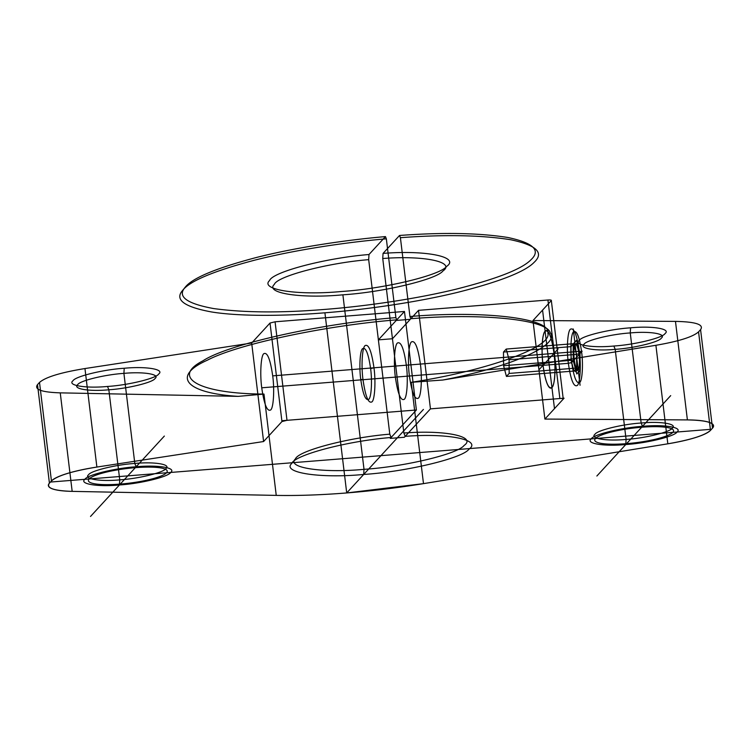 <?xml version="1.0" encoding="UTF-8"?>
<svg xmlns="http://www.w3.org/2000/svg" width="750" height="750" viewBox="0 0 750 750"><rect width="100%" height="100%" fill="white"/><g stroke="black" fill="none" stroke-linecap="round" stroke-linejoin="round"><path stroke-width="0.56" stroke-dasharray="3.75 2.81" d=""/><path stroke-width="1.12" d="M503.587 365.728L506.438 376.425L509.175 373.434L576.684 368.044L576.581 354.366L573.741 343.669L570.994 346.65L571.106 360.338L573.947 371.034L576.684 368.044L580.153 370.294L576.788 373.969L573.281 360.797L573.15 343.959L570.994 346.65L503.484 352.041L503.587 365.728L571.106 360.338L573.281 360.797M509.175 373.434L509.072 359.756L506.222 349.059L573.741 343.669L576.525 340.284L580.031 353.456L580.153 370.294M581.587 351.759L579.319 351.384C581.25 365.044 580.116 383.803 577.247 385.5C573.731 387.309 570.769 379.913 568.359 363.319C566.438 349.659 567.572 330.9 570.441 329.203C573.956 327.394 576.919 334.791 579.319 351.384L373.969 367.781C371.569 351.188 368.606 343.791 365.091 345.6C362.222 347.297 361.088 366.056 363.009 379.716C365.419 396.309 368.381 403.706 371.897 401.897C374.766 400.2 375.9 381.441 373.969 367.781L370.613 368.606C372.347 380.897 371.325 397.781 368.747 399.309C365.578 400.931 362.906 394.275 360.75 379.341L363.009 379.716L568.359 363.319L571.725 362.494C573.891 377.428 576.553 384.084 579.722 382.462C582.3 380.934 583.322 364.05 581.587 351.759C579.422 336.825 576.759 330.169 573.591 331.791C571.013 333.319 569.991 350.203 571.725 362.494M506.438 376.425L573.947 371.034C575.644 371.1 576.591 372.075 576.788 373.969M509.072 359.756L576.581 354.366L580.031 353.456M506.222 349.059L503.484 352.041M573.15 343.959L576.525 340.284M360.75 379.341C359.016 367.05 360.038 350.166 362.616 348.637C365.784 347.016 368.447 353.672 370.613 368.606M613.856 346.022C592.256 348.122 573.263 345 579.309 340.35C581.531 336 609.712 329.119 630.562 327.825C652.163 325.725 671.166 328.847 665.109 333.497C662.897 337.847 634.706 344.738 613.856 346.022L615.188 349.35C633.984 348.188 659.4 341.981 661.397 338.053C666.853 333.863 649.725 331.05 630.253 332.944C611.456 334.106 586.041 340.312 584.044 344.231C578.587 348.431 595.716 351.244 615.188 349.35L626.091 439.425L625.781 444.534C646.631 443.25 674.812 436.359 677.034 432.019C683.081 427.359 664.087 424.237 642.488 426.347C621.638 427.631 593.447 434.522 591.234 438.863C585.178 443.522 604.181 446.644 625.781 444.534M251.672 343.022L84.956 368.55L96.881 467.062C72.6 471.028 57.45 475.659 51.441 480.956L49.425 483.15C45.928 488.016 53.512 490.753 72.169 491.372L276.244 495.394C297.534 495.797 321.028 494.981 346.716 492.947L423.488 483.637L667.828 443.812C690.666 439.875 704.888 435.394 710.484 430.359L712.5 428.166C716.034 423.066 707.663 420.319 687.394 419.906L544.894 419.072L563.25 399.084L551.334 300.572C551.559 300.047 550.425 299.859 547.931 300.009L418.538 310.341L430.453 408.863L405.197 436.359L403.866 433.041C444.684 429.778 477.084 436.453 464.081 445.453C457.866 453.956 404.025 466.809 364.012 469.331C322.669 473.306 285.778 467.7 295.444 458.916C298.219 450.731 348.984 437.419 389.794 434.166L391.134 437.484L416.391 409.988L286.997 420.319L275.072 321.797L270.028 323.034L251.672 343.022L263.597 441.534L96.881 467.062L263.597 441.534L281.953 421.547L286.997 420.319M410.841 318.722C481.894 312.928 547.003 319.5 550.237 332.794C560.391 345.159 510.216 367.219 442.809 380.025L411.225 382.312C485.925 370.988 552.506 347.1 547.819 333.291C551.953 318.45 484.744 310.266 409.95 316.509L410.841 318.722L418.538 310.341M399.525 235.472L383.053 253.406C426.009 249.928 460.275 256.922 446.672 266.372C440.231 275.316 383.625 288.844 341.559 291.488C298.097 295.669 259.331 289.762 269.597 280.519C272.578 271.903 326.119 257.906 368.991 254.522L385.453 236.597C345.084 240.038 294.975 247.641 255.909 257.616C215.794 268.247 192.216 278.128 185.175 287.259C177 296.475 186.497 303.581 213.675 308.569C244.256 312.722 281.4 312.994 325.125 309.384C365.184 306.291 415.631 299.044 455.831 289.237C497.194 278.775 522.281 268.903 531.103 259.631C541.041 250.275 533.306 242.897 507.909 237.497C479.016 232.922 442.884 232.247 399.525 235.472L400.406 237.694L409.95 316.509M543.047 365.334C541.116 351.675 542.259 332.916 545.119 331.228C548.644 329.419 551.606 336.806 554.006 353.409C555.938 367.069 554.794 385.828 551.934 387.516C548.409 389.325 545.447 381.938 543.047 365.334L409.425 376.012C407.494 362.353 408.637 343.584 411.497 341.897C415.022 340.087 417.984 347.484 420.384 364.078C422.316 377.738 421.181 396.497 418.312 398.194C414.797 399.994 411.834 392.606 409.425 376.012M124.219 368.259C145.819 366.159 164.822 369.281 158.766 373.931C156.553 378.281 128.362 385.172 107.513 386.456C85.912 388.556 66.919 385.434 72.966 380.784C75.188 376.434 103.369 369.544 124.219 368.259L123.909 373.378C105.113 374.541 79.697 380.747 77.7 384.666C72.244 388.866 89.372 391.678 108.844 389.784L119.747 479.859C100.275 481.753 83.147 478.941 88.603 474.741C90.6 470.822 116.016 464.616 134.812 463.453L136.144 466.781C115.294 468.066 87.103 474.956 84.891 479.297C78.834 483.956 97.838 487.078 119.438 484.969C140.287 483.684 168.469 476.794 170.691 472.453C176.738 467.794 157.744 464.672 136.144 466.781M400.406 237.694C444.488 234.412 481.228 235.087 510.628 239.728C536.466 245.213 544.341 252.713 534.253 262.219C525.309 271.65 499.809 281.681 457.772 292.312C416.916 302.278 365.634 309.656 324.919 312.797C283.988 316.172 239.203 316.472 211.641 311.972C184.022 306.9 174.375 299.672 182.7 290.297C189.872 281.016 213.853 270.975 254.644 260.175C294.375 250.031 345.319 242.306 386.344 238.819L395.887 317.634C321.609 323.297 227.55 344.353 202.922 360.834C170.119 377.634 199.884 393.834 263.981 394.069L238.219 396.366C185.541 393.15 171.15 376.238 207.413 360.169C237.516 344.213 325.95 325.378 396.769 319.847L404.466 311.466L416.391 409.988L282.769 420.656L263.597 441.534M442.809 380.025L655.903 345.291C678.741 341.363 692.962 336.881 698.559 331.847L700.575 329.644C704.109 324.553 695.747 321.797 675.478 321.394L532.978 320.55L551.334 300.572M84.956 368.55C60.675 372.516 45.534 377.137 39.516 382.434L37.5 384.637C34.003 389.503 41.587 392.241 60.253 392.859L238.219 396.366M60.253 392.859L72.169 491.372L276.244 495.394A180.375 33.675 -6.9 0 0 423.488 483.637L411.225 382.312M368.991 254.522L368.681 259.65C327.863 262.903 277.097 276.216 274.331 284.4C264.656 293.184 301.547 298.791 342.891 294.816C382.903 292.294 436.744 279.441 442.959 270.938C455.972 261.938 423.572 255.262 382.744 258.525L403.866 433.041M37.5 384.637L49.425 483.15L51.441 480.956L39.516 382.434M406.322 365.203C403.922 348.6 400.959 341.212 397.434 343.022C394.575 344.709 393.431 363.469 395.363 377.128C397.762 393.731 400.725 401.119 404.25 399.309C407.109 397.622 408.253 378.863 406.322 365.203L272.7 375.872C270.3 359.278 267.338 351.881 263.822 353.691C260.953 355.378 259.819 374.137 261.741 387.797C264.15 404.4 267.113 411.788 270.628 409.988C273.497 408.291 274.631 389.531 272.7 375.872M270.028 323.034L281.953 421.547M395.363 377.128L261.741 387.797M700.575 329.644L712.5 428.166A57.722 10.781 -6.9 0 0 687.394 419.906L544.894 419.072L532.978 320.55M547.931 300.009L559.856 398.531C562.35 398.381 563.484 398.569 563.25 399.084M630.562 327.825L630.253 332.944L641.156 423.019C660.628 421.125 677.756 423.938 672.3 428.128C670.303 432.047 644.888 438.263 626.091 439.425C606.619 441.319 589.491 438.506 594.947 434.306C596.944 430.387 622.359 424.181 641.156 423.019L642.488 426.347M698.559 331.847L710.484 430.359L712.5 428.166M386.344 238.819L385.453 236.597M559.856 398.531L430.453 408.863L564.075 398.194L544.894 419.072M107.513 386.456L108.844 389.784C127.641 388.622 153.056 382.416 155.053 378.488C160.509 374.297 143.381 371.484 123.909 373.378L134.812 463.453C154.284 461.559 171.412 464.372 165.956 468.562C163.959 472.481 138.544 478.697 119.747 479.859L119.438 484.969M342.891 294.816L364.012 469.331L363.703 474.45C405.759 471.806 462.375 458.278 468.816 449.334C482.419 439.875 448.153 432.891 405.197 436.359M554.006 353.409L420.384 364.078M655.903 345.291L667.828 443.812L423.488 483.637M263.981 394.069L276.244 495.394M396.769 319.847L395.887 317.634M675.478 321.394L687.394 419.906M382.744 258.525L383.053 253.406M324.919 312.797L346.716 492.947L423.422 409.425M404.466 311.466L275.072 321.797M368.681 259.65L389.794 434.166M391.134 437.484C348.253 440.869 294.722 454.866 291.731 463.472C281.475 472.716 320.231 478.631 363.703 474.45M711.487 429.262L50.428 482.053M164.353 436.059L90.525 516.45M670.697 395.625L596.869 476.016M430.453 408.863L404.372 437.259L390.309 438.384L416.391 409.988M96.881 467.062A57.722 10.781 -6.9 0 0 51.441 480.956M49.425 483.15A57.722 10.781 -6.9 0 0 72.169 491.372M594.938 440.794A39.684 7.406 -6.9 0 0 657.281 438.778A39.684 7.406 -6.9 0 0 650.175 426.75A39.684 7.406 -6.9 0 0 594.938 440.794M88.594 481.228A39.684 7.406 -6.9 0 0 150.938 479.213A39.684 7.406 -6.9 0 0 143.831 467.184A39.684 7.406 -6.9 0 0 88.594 481.228M667.828 443.812A57.722 10.781 -6.9 0 0 710.484 430.359M538.941 369.816L558.113 348.928M542.569 310.116L554.484 408.628M542.288 356.85A28.856 6.047 -94.6 0 1 550.209 335.812A28.856 6.047 -94.6 0 1 553.078 385.453A28.856 6.047 -94.6 0 1 542.288 356.85M552.769 345.441A28.856 6.047 85.4 0 0 542.194 344.541A28.856 6.047 85.4 0 0 550.613 388.144A28.856 6.047 85.4 0 0 552.769 345.441M573.253 328.978L580.059 385.275M573.919 360.113L579.394 354.141L576.553 343.444L573.816 346.425L573.919 360.113L576.759 370.809L579.497 367.819L579.394 354.141M571.181 363.094L582.131 351.159M578.494 351.094A12.497 2.616 85.4 0 0 573.919 350.7A12.497 2.616 85.4 0 0 577.556 369.581A12.497 2.616 85.4 0 0 578.494 351.094M392.381 338.822L410.287 319.322L396.225 320.447L378.309 339.956M378.384 339.862L392.456 338.747"/></g></svg>
